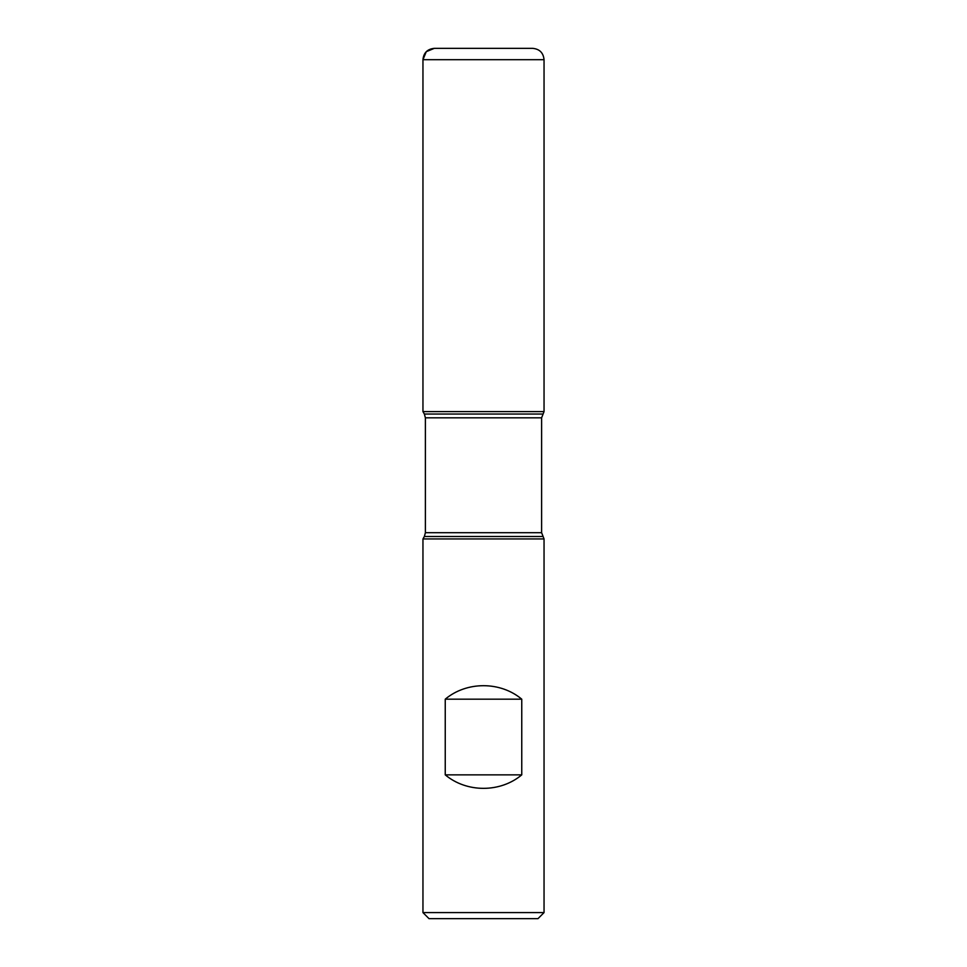 <?xml version="1.0" encoding="UTF-8"?>
<svg xmlns="http://www.w3.org/2000/svg" width="967" height="967" viewBox="0 0 967 967"><rect width="100%" height="100%" fill="white"/><g stroke="black" fill="none" stroke-linecap="round" stroke-linejoin="round"><path stroke-width="1.45" d="M544.046 538.933L422.954 538.933L422.954 912.594L544.046 912.594L544.046 538.933L541.617 532.708L541.617 417.829L544.046 411.604L422.954 411.604L544.046 411.604L544.046 59.7L422.954 59.7L422.954 411.604L483.5 411.604M445.243 774.857C466.65 792.843 500.35 792.843 521.757 774.857L521.757 699.177C500.35 681.203 466.65 681.203 445.243 699.177L445.243 774.857L521.757 774.857M542.632 414.045L424.368 414.045L422.954 411.604L422.954 59.7C423.631 52.81 427.414 49.027 434.304 48.35L532.696 48.35C539.586 49.027 543.369 52.81 544.046 59.7M544.046 912.594L537.99 918.65L429.01 918.65L422.954 912.594M445.243 699.177L521.757 699.177M483.5 48.35L434.304 48.35L426.278 51.674L422.954 59.7M542.632 536.492L424.368 536.492L422.954 538.933M541.617 417.829L425.383 417.829L425.383 532.708L541.617 532.708M425.383 532.708L424.368 536.492M424.368 414.045L425.383 417.829"/></g></svg>
